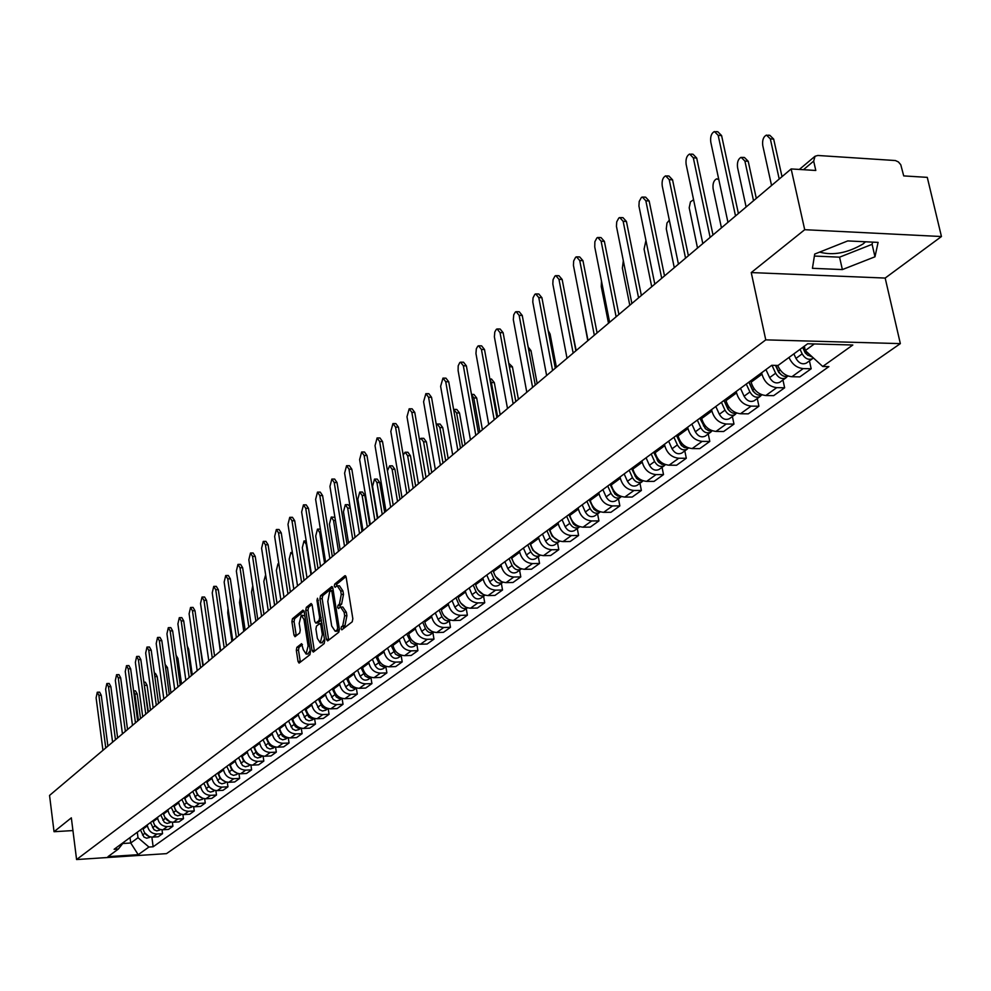 <?xml version="1.0" encoding="UTF-8"?>
<svg xmlns="http://www.w3.org/2000/svg" width="991" height="991" viewBox="0 0 991 991"><rect width="100%" height="100%" fill="white"/><g stroke="black" fill="none" stroke-linecap="round" stroke-linejoin="round"><path stroke-width="1.49" d="M341.177 607.049L342.812 607.012L346.355 612.265L346.9 615.708L345.004 625.47L341.461 626.547L341.053 628.678L341.821 629.842L352.226 621.791L352.833 618.718L346.156 577.282L344.831 575.771L334.685 584.095L334.277 586.226L335.193 587.279L336.494 586.214L336.903 584.058L334.685 584.095M345.004 625.47L343.691 626.498L343.295 628.74M337.658 607.409L338.426 608.548L339.888 607.421L340.285 605.228L338.067 605.278L337.658 607.409M865.515 241.779L863.161 243.897C847.639 253.015 833.134 255.752 819.619 252.11M296.866 647.346L296.321 650.269L298.043 661.468L299.084 663.09L309.886 654.741L310.443 651.793L304.2 611.62L302.961 610.134L292.456 618.743L291.911 621.667L293.98 635.12L295.008 636.717L299.703 633.001L300.248 630.065L299.208 623.364L301.239 615.2L304.002 619.474L308.102 645.897L306.095 654.035L303.283 649.687L301.561 643.679L296.866 647.346L299.022 647.284L298.477 650.207L300.384 662.137M342.775 625.519L344.67 615.77L344.125 612.327L340.594 607.062L339.888 607.421M340.285 605.228L341.598 604.176L339.38 604.225L338.067 605.278M339.38 604.225L341.263 594.451L340.718 591.02L337.225 585.842L336.494 586.214M751.252 272.575L885.174 278.062L941.45 236.527L804.704 229.701L751.252 272.575L765.758 339.863L76.58 859.544L71.34 817.835L54.034 831.709L49.55 795.426L791.152 168.941L815.791 170.464L813.673 161.124L803.441 169.709M804.704 229.701L791.152 168.941M326.373 639.356L327.662 640.904L338.798 632.233L339.393 629.198L332.852 588.171L331.774 586.561L320.539 595.702L319.969 598.713L326.373 639.356L328.578 639.294L328.764 640.05M324.168 643.617L313.305 652.078L312.041 650.542L305.773 610.32L306.33 607.359L311.124 603.494L312.165 605.092L314.729 621.444L315.782 623.054L319.077 620.477L319.647 617.492L316.959 600.41L317.504 598.242L324.738 640.632L324.168 643.617M941.45 236.527L927.279 177.364L903.718 175.903L900.782 164.754L898.441 161.967L895.406 160.542L817.848 155.476L815.048 156.256L813.673 161.124M885.174 278.062L900.348 343.617L166.5 853.635L76.58 859.544M54.034 831.709L72.938 830.569M777.687 365.431C780.722 372.306 785.467 376.072 791.908 376.729L803.206 368.59C796.826 367.946 792.094 364.242 788.985 357.454M803.206 368.59L811.171 368.776L809.436 360.885M791.908 376.729L799.848 376.89L811.171 368.776M782.952 380.011L784.637 387.791L776.746 387.642C769.35 386.713 764.42 382.229 761.98 374.202L761.658 372.74M750.806 380.73L751.116 382.179C753.544 390.157 758.437 394.604 765.808 395.533L773.661 395.657L784.637 387.791M757.285 398.543L758.92 406.223L751.116 406.112C743.795 405.22 738.939 400.81 736.548 392.894L736.239 391.457M725.722 399.187L726.019 400.624C728.385 408.503 733.216 412.875 740.5 413.755L748.267 413.854L758.92 406.223M732.386 416.517L733.984 424.098L726.254 424.012C719.008 423.157 714.226 418.821 711.897 411.017L711.6 409.593M701.393 417.1L701.69 418.512C703.994 426.279 708.751 430.577 715.96 431.432L723.653 431.506L733.984 424.098M708.243 433.959L709.791 441.441L702.148 441.379C694.976 440.561 690.256 436.288 687.977 428.583L687.692 427.183M677.794 434.467L678.079 435.867C680.334 443.522 685.029 447.759 692.164 448.576L699.77 448.626L709.791 441.441M684.806 450.88L686.305 458.263L678.748 458.238C671.65 457.446 666.993 453.246 664.775 445.64L664.49 444.253M654.878 451.326L655.162 452.701C657.367 460.27 662 464.432 669.049 465.213L676.58 465.237L686.305 458.263M662.05 467.318L663.512 474.602L656.03 474.602C649.018 473.834 644.423 469.709 642.242 462.202L641.97 460.827M632.642 467.702L632.902 469.065C635.058 476.522 639.629 480.635 646.615 481.378L654.072 481.378L663.512 474.602M639.951 483.274L641.375 490.471L633.955 490.495C627.018 489.765 622.484 485.689 620.354 478.281L620.093 476.931M611.026 483.608L611.286 484.946C613.392 492.316 617.901 496.355 624.813 497.073L632.196 497.061L641.375 490.471M618.471 498.783L619.858 505.893L612.525 505.93C605.65 505.237 601.178 501.223 599.097 493.914L598.837 492.577M590.029 499.055L590.277 500.393C592.345 507.665 596.793 511.653 603.63 512.335L610.939 512.297L619.858 505.893M597.598 513.871L598.936 520.894L591.677 520.944C584.876 520.275 580.466 516.323 578.422 509.101L578.174 507.776M569.602 514.081L569.85 515.394C571.869 522.591 576.266 526.506 583.03 527.175L590.264 527.113L598.936 520.894M577.282 528.525L578.595 535.474L571.411 535.549C564.684 534.892 560.324 531.003 558.317 523.867L558.082 522.567M549.745 528.698L549.98 529.999C551.962 537.097 556.298 540.962 562.999 541.606L570.159 541.52L578.595 535.474M557.524 542.795L558.8 549.658L551.69 549.745C545.025 549.125 540.727 545.298 538.77 538.249L538.534 536.961M530.42 542.919L530.656 544.208C532.588 551.219 536.874 555.034 543.502 555.641L550.6 555.542L558.8 549.658M538.299 556.682L539.55 563.458L532.489 563.569C525.899 562.975 521.65 559.197 519.73 552.235L519.507 550.959M511.604 556.769L511.839 558.032C513.734 564.957 517.971 568.723 524.524 569.305L531.548 569.193L539.55 563.458M519.581 570.209L520.795 576.898L513.809 577.022C507.281 576.452 503.081 572.724 501.211 565.849L500.975 564.585M493.295 570.246L493.518 571.497C495.376 578.348 499.551 582.051 506.054 582.621L513.004 582.485L520.795 576.898M501.347 583.377L502.524 589.992L495.611 590.14C489.158 589.583 485.008 585.904 483.162 579.103L482.939 577.864M475.445 583.377L475.668 584.616C477.489 591.379 481.626 595.034 488.055 595.579L494.943 595.43L502.524 589.992M483.571 596.198L484.735 602.751L477.885 602.9C471.493 602.367 467.393 598.75 465.584 592.023L465.361 590.797M458.065 596.173L458.276 597.387C460.072 604.076 464.147 607.681 470.514 608.214L477.34 608.053L484.735 602.751M466.265 608.709L467.393 615.176L460.604 615.349C454.274 614.841 450.224 611.261 448.452 604.621L448.242 603.408M441.119 608.635L441.329 609.849C443.088 616.464 447.114 620.019 453.432 620.515L460.183 620.341L467.393 615.176M449.381 620.899L450.484 627.303L443.757 627.476C437.489 626.993 433.488 623.463 431.742 616.898L431.543 615.684M424.606 620.8L424.805 621.989C426.526 628.529 430.515 632.035 436.758 632.518L443.448 632.332L450.484 627.303M432.918 632.791L433.984 639.121L427.332 639.306C421.125 638.836 417.161 635.355 415.452 628.864L415.254 627.675M408.49 632.654L408.688 633.844C410.385 640.297 414.325 643.766 420.506 644.224L427.133 644.026L433.984 639.121M416.852 644.385L417.905 650.653L411.302 650.852C405.158 650.393 401.244 646.962 399.571 640.545L399.373 639.368M392.77 644.224L392.956 645.389C394.629 651.781 398.518 655.2 404.65 655.658L411.215 655.447L417.905 650.653M401.182 655.708L402.21 661.901L395.669 662.112C389.574 661.678 385.71 658.284 384.062 651.929L383.876 650.765M377.422 655.509L377.621 656.674C379.243 662.991 383.096 666.373 389.166 666.807L395.682 666.584L402.21 661.901M385.871 666.757L386.886 672.889L380.408 673.112C374.375 672.691 370.547 669.334 368.925 663.053L368.739 661.901M362.446 666.534L362.632 667.686C364.242 673.93 368.045 677.274 374.053 677.683L380.507 677.448L386.886 672.889M370.931 677.547L371.922 683.604L365.506 683.84C359.522 683.443 355.744 680.123 354.146 673.917L353.973 672.778M347.829 677.299L348.002 678.426C349.588 684.62 353.353 687.915 359.299 688.311L365.691 688.064L371.922 683.604M356.339 688.076L357.305 694.084L350.95 694.332C345.029 693.935 341.288 690.665 339.727 684.521L339.541 683.394M333.546 687.816L333.719 688.931C335.268 695.05 338.996 698.308 344.893 698.692L351.223 698.444L357.305 694.084M342.093 698.382L343.022 704.316L336.729 704.564C330.858 704.192 327.154 700.959 325.618 694.877L325.444 693.762M319.585 698.085L319.759 699.188C321.282 705.245 324.961 708.466 330.808 708.838L337.089 708.577L343.022 704.316M328.182 708.565L329.074 714.313L322.831 714.573C317.021 714.214 313.354 711.03 311.843 705.01L311.669 703.907M305.946 708.119L306.108 709.222C307.606 715.217 311.261 718.388 317.046 718.748L323.264 718.475L329.074 714.313M314.581 718.512L315.435 724.087L309.254 724.359C303.494 724.012 299.864 720.853 298.378 714.895L298.217 713.805M292.605 717.93L292.779 719.02C294.253 724.954 297.857 728.088 303.593 728.435L309.762 728.162L315.435 724.087M301.276 728.236L302.106 733.65L295.975 733.922C290.264 733.588 286.672 730.466 285.21 724.582L285.049 723.492M279.573 727.53L279.735 728.608C281.184 734.48 284.751 737.577 290.437 737.911L296.557 737.626L302.106 733.65M288.27 737.738L289.062 742.99L282.98 743.275C277.331 742.953 273.776 739.868 272.339 734.034L272.178 732.968M266.814 736.908L266.975 737.973C268.4 743.795 271.943 746.855 277.579 747.177L283.637 746.88L289.062 742.99M275.548 747.041L276.316 752.132L270.283 752.429C264.671 752.119 261.166 749.072 259.741 743.287L259.592 742.234M254.34 746.087L254.501 747.152C255.901 752.9 259.407 755.935 264.993 756.232L271.001 755.947L276.316 752.132M263.098 756.121L263.829 761.076L257.858 761.373C252.296 761.076 248.815 758.065 247.428 752.342L247.267 751.302M242.138 755.08L242.287 756.121C243.675 761.819 247.131 764.817 252.68 765.114L258.626 764.804L263.829 761.076M250.909 765.015L251.615 769.834L245.694 770.143C240.181 769.846 236.738 766.873 235.363 761.212L235.214 760.171M230.197 763.863L230.346 764.903C231.708 770.54 235.127 773.5 240.627 773.785L246.524 773.476L251.615 769.834M238.98 773.723L239.661 778.406L233.789 778.715C228.314 778.443 224.907 775.495 223.557 769.883L223.421 768.855M218.503 772.472L218.639 773.5C219.99 779.087 223.371 782.01 228.822 782.283L234.681 781.973L239.661 778.406M227.298 782.233L227.955 786.792L222.12 787.114C216.707 786.842 213.338 783.931 212 778.381L211.863 777.353M207.045 780.896L207.193 781.911C208.506 787.449 211.863 790.347 217.264 790.607L223.074 790.298L227.955 786.792M215.852 790.57L216.484 795.017L210.711 795.339C205.335 795.079 202.003 792.193 200.69 786.693L200.541 785.69M195.834 789.158L195.97 790.161C197.271 795.637 200.603 798.511 205.955 798.758L211.702 798.436L216.484 795.017M204.641 798.734L205.261 803.057L199.525 803.391C194.199 803.144 190.891 800.294 189.603 794.844L189.467 793.841M184.846 797.247L184.983 798.238C186.258 803.664 189.554 806.501 194.868 806.748L200.578 806.414L205.261 803.057M193.666 806.724L194.248 810.948L188.575 811.282C183.285 811.047 180.015 808.222 178.739 802.821L178.603 801.83M174.082 805.163L174.218 806.154C175.481 811.53 178.739 814.329 184.004 814.565L189.665 814.243L194.248 810.948M182.901 814.565L183.471 818.677L177.835 819.012C172.595 818.777 169.35 815.989 168.098 810.65L167.962 809.659M163.527 812.93L163.664 813.908C164.902 819.235 168.136 822.01 173.351 822.233L178.975 821.898L183.471 818.677M172.347 822.233L172.905 826.246L167.306 826.593C162.115 826.37 158.907 823.608 157.668 818.306L157.532 817.34M153.184 820.536L153.32 821.514C154.546 826.791 157.742 829.541 162.92 829.752L168.495 829.405L172.905 826.246M162.004 829.752L162.536 833.679L156.999 834.026C151.846 833.815 148.662 831.077 147.436 825.825L147.312 824.859M143.051 828.005L143.175 828.959C144.389 834.187 147.56 836.912 152.688 837.122L158.213 836.776L162.536 833.679M804.333 346.206L805.287 350.554L814.342 343.951M122.735 843.514L130.738 843.007L138.009 837.705L148.923 847.045L138.22 854.676L107.982 856.658L118.412 849.002L114.126 849.287L771.778 365.295L778.084 365.444L807.653 343.766L852.817 345.004L822.716 366.472L805.287 350.554M148.923 847.045L153.159 846.772L828.897 366.608L822.716 366.472M765.758 339.863L900.348 343.617M842.375 269.577L874.979 256.793L878.088 242.386L847.739 240.924L814.701 254.068L812.434 268.313L842.375 269.577L839.563 257.177L872.105 244.319L872.563 242.114M130.019 837.581L130.738 843.007L138.22 854.676M138.009 837.705L137.291 832.242M151.871 837.135L153.159 846.772M118.412 849.002L123.813 842.152M814.379 256.05L839.563 257.177M872.105 244.319L874.979 256.793M341.598 604.176L343.493 594.402L341.263 594.451M337.82 585.83L339.442 585.792L342.936 590.983L343.493 594.402M345.995 576.601L336.903 584.058M332.691 587.502L322.732 595.665L322.162 598.663L328.578 639.294M337.237 629.842L337.658 627.724L331.923 591.738L331.019 590.698L329.656 591.8L327.81 601.487L331.688 626.002L335.193 631.255L337.237 629.842L339.442 629.793L335.862 630.92M333.249 590.636L331.465 590.686M336.853 631.217L338.08 630.858M312.016 604.436L308.511 607.31L307.953 610.27L314.407 651.223M317.591 622.905L321.518 620.131M317.393 638.464L320.254 642.837L322.335 634.574L320.849 625.148L319.783 623.525L316.488 626.089L315.918 629.074L317.393 638.464M322.013 642.787L324.515 639.158M322.038 623.463L320.167 623.624M302.441 644.584L299.022 647.284M307.842 653.986L310.245 650.53M304.856 615.845L301.673 615.2M304.051 610.964L294.612 618.694L294.067 621.617L296.297 635.739M802.673 347.42L805.237 352.957L808.086 355.496M800.059 349.34L802.165 353.874C805.088 358.754 808.569 360.328 812.583 358.606L813.376 357.937M793.865 353.874L795.959 358.395C798.882 363.251 802.338 364.824 806.364 363.102L806.649 362.892M802.908 347.246L803.193 348.559M779.211 179.024L770.317 138.864L766.477 135.073C763.38 136.733 762.141 140.202 762.748 145.491L771.555 185.49M802.995 347.184L807.207 354.728L812.645 357.268M767.876 135.172L769.821 135.309L773.674 139.099L782.01 176.671M715.787 131.617L717.818 131.753L721.597 135.581L738.394 213.511M735.52 215.939L718.178 135.346L714.412 131.53C711.377 133.203 710.163 136.708 710.77 142.047L727.951 222.331M775.482 365.382L778.666 372.319L781.267 374.747M771.977 365.307L775.631 373.235C778.505 378.029 781.936 379.578 785.925 377.856L787.3 376.444M765.944 369.593L769.623 377.608C772.485 382.402 775.916 383.938 779.892 382.216L780.177 382.006M776.696 367.277L776.994 368.677M753.532 200.715L744.898 161.075L741.144 157.296C738.159 158.894 736.97 162.301 737.552 167.491L746.112 206.983M775.829 365.394L778.48 371.154C781.106 375.676 784.377 377.323 788.291 376.072M742.47 157.383L744.464 157.507L748.217 161.285L756.306 198.373M748.862 382.167L752.937 391.073L755.266 393.377M746.285 384.062L749.914 391.978C752.751 396.71 756.133 398.221 760.085 396.511L761.435 395.149M740.488 388.323L744.092 396.227C746.917 400.946 750.298 402.445 754.238 400.736L754.523 400.537M751.376 387.122L751.599 388.15M718.797 179.557L716.592 178.851C713.706 180.399 712.554 183.731 713.124 188.835L721.436 227.831M749.047 382.03L752.677 389.971C755.179 394.319 758.35 395.966 762.19 394.889M690.938 154.113L693.019 154.237L696.698 158.052L713 234.966M710.138 237.382L693.316 157.829L689.637 154.026C686.713 155.649 685.549 159.08 686.131 164.333L702.805 243.575M666.844 175.915L668.962 176.039L672.555 179.829L688.386 255.752M685.549 258.156L669.21 179.631L665.63 175.841C662.806 177.414 661.678 180.771 662.236 185.936L678.439 264.163M723.987 400.475L727.989 409.246L730.033 411.401M721.436 402.346L724.991 410.163C727.778 414.833 731.123 416.307 735.037 414.61L736.35 413.284M715.812 406.496L719.355 414.275C722.117 418.933 725.462 420.407 729.376 418.697L729.661 418.499M726.812 406.322L726.948 406.991M693.576 199.724L690.479 201.817L689.203 207.788L697.503 248.047M724.111 400.389L727.679 408.205C730.045 412.405 733.105 414.027 736.87 413.111M699.857 418.227L705.542 428.868M697.33 420.085L700.823 427.79C703.548 432.398 706.868 433.847 710.745 432.15L712.021 430.874M691.867 424.111L695.348 431.791C698.073 436.374 701.368 437.811 705.245 436.127L705.53 435.916M669.321 220.151L666.968 223.037L666.286 228.847L674.276 267.681M699.919 418.177L705.344 428.669L708.763 430.775L712.306 430.788M676.444 435.458L681.734 445.752M673.942 437.304L677.361 444.909C680.049 449.443 683.319 450.855 687.172 449.171L688.423 447.944L684.31 447.56L681.176 445.145L676.457 435.458M668.64 441.206L672.047 448.787C674.722 453.296 677.993 454.72 681.833 453.036L682.118 452.825M645.921 240.528L644.076 249.162L651.719 286.733M643.481 197.06L645.649 197.172L649.142 200.95L664.515 275.919M661.703 278.298L645.835 200.777L642.329 196.998L641.375 197.494L639.207 201.446L638.935 206.029L654.803 284.12M620.824 217.574L623.005 217.686L626.423 221.451L641.363 295.479M638.563 297.845L623.141 221.29L619.734 217.524L618.805 218.008L616.712 221.873L616.452 226.369L631.874 303.494M598.824 237.493L601.042 237.605L604.374 241.346L618.892 314.457M616.117 316.81L601.128 241.197L597.796 237.456L596.892 237.914L594.873 241.705L594.749 246.957L609.626 322.298M657.504 460.604L658.532 462.029M651.223 454.014L654.593 461.521C657.231 465.981 660.464 467.38 664.292 465.708L665.432 464.606M646.082 457.805L649.427 465.287C652.066 469.734 655.286 471.121 659.102 469.449L659.374 469.251M623.314 260.794L622.373 268.127L629.793 305.253M653.664 452.218L658.804 462.314L661.963 464.37L665.308 464.556M577.456 256.842L579.698 256.942L582.956 260.67L597.077 332.889M594.327 335.218L579.735 260.534L576.489 256.805L575.622 257.264L573.665 260.967L573.43 265.315L588.022 340.545M629.174 470.254L632.481 477.65C635.082 482.06 638.266 483.422 642.057 481.75L643.097 480.796M624.169 473.933L627.464 481.304C630.053 485.701 633.237 487.064 637.015 485.392L637.3 485.194M601.487 281.097L601.264 286.56L608.499 323.239M631.54 468.508L636.544 478.418L639.567 480.424L642.825 480.709M556.707 275.647L558.961 275.733L562.145 279.45L575.882 350.789M573.157 353.106L558.961 279.326L555.79 275.609L554.948 276.055L553.052 279.685L552.829 283.959L567.025 358.284M607.743 486.024L610.989 493.32C613.553 497.668 616.712 499.018 620.453 497.358L621.382 496.541M602.875 489.604L606.108 496.875C608.672 501.211 611.819 502.548 615.56 500.889L615.832 500.69M580.553 302.144L587.799 340.731M610.047 484.326L614.903 494.051L617.802 496.033L620.961 496.392M536.54 293.918L538.819 294.005L541.916 297.696L555.294 368.181M552.582 370.485L538.77 297.585L535.673 293.893L534.855 294.327L533.022 297.882L532.799 302.082L546.623 375.515M586.907 501.347L590.103 508.556C592.618 512.842 595.74 514.168 599.468 512.508L600.273 511.827M582.188 504.828L585.359 512.013C587.874 516.286 590.983 517.599 594.699 515.952L594.972 515.754M589.149 499.699L593.882 509.25L596.656 511.195L599.704 511.629M568.945 314.754L576.167 350.554M516.918 311.694L519.222 311.756L522.245 315.448L535.276 385.103M532.588 387.37L519.135 315.349L516.113 311.657L515.308 312.091L513.734 314.816L513.326 319.697L526.791 392.263M566.654 516.261L569.788 523.372C572.278 527.608 575.362 528.897 579.041 527.262L579.747 526.679M562.058 519.643L565.18 526.741C567.657 530.953 570.729 532.241 574.421 530.606L574.681 530.408M568.834 514.651L573.442 524.016L576.081 525.936L579.029 526.444M548.147 330.523L550.079 334.017L556.397 367.265M497.854 328.975L500.158 329.037L503.118 332.703L515.815 401.541M513.14 403.808L500.034 332.617L497.073 328.95L496.305 329.359L494.782 332.035L494.385 336.841L507.503 408.565M546.945 530.755L550.03 537.791C552.482 541.966 555.53 543.241 559.184 541.594L559.766 541.136M542.473 534.05L545.545 541.061C547.986 545.223 551.033 546.487 554.675 544.852L554.948 544.666M549.064 529.194L552.16 536.23L558.899 540.838M528.153 347.011L530.99 350.641L537.159 383.517M479.285 345.797L481.601 345.859L484.5 349.501L496.875 417.545M494.212 419.788L481.44 349.427L478.554 345.785L477.811 346.181L476.324 348.807L475.953 353.527L488.736 424.421M527.769 544.877L530.804 551.814C533.22 555.939 536.23 557.19 539.86 555.555L540.33 555.195M523.421 548.073L526.444 554.997C528.847 559.11 531.857 560.349 535.474 558.726L535.735 558.54M515.853 401.504L509.225 365.84M529.838 543.353L532.873 550.302L539.302 554.849M508.742 363.226L512.421 366.843L518.417 399.336M461.224 362.173L463.54 362.223L466.377 365.852L478.43 433.117M475.804 435.346L463.354 365.79L460.53 362.161L459.799 362.545L458.189 365.84L458.102 370.535L470.465 439.855M509.101 558.614L512.087 565.465C514.465 569.54 517.451 570.766 521.043 569.144L521.402 568.884M504.865 561.736L507.838 568.561C510.204 572.625 513.177 573.851 516.769 572.228L517.029 572.042M497.631 416.901L491.375 382.563L489.938 379.404M511.108 557.128L512.31 559.878M513.301 562.17L514.106 563.99L520.213 568.462M489.864 379.008L491.486 379.033L494.323 382.613L500.17 414.746M443.621 378.128L445.962 378.166L448.725 381.783L460.493 448.279M457.867 450.484L445.727 381.721L442.965 378.116L440.623 386.341L452.676 454.881M490.917 571.993L493.852 578.756C496.194 582.782 499.154 583.984 502.722 582.386L502.97 582.2M486.792 575.028L489.715 581.779C492.056 585.792 494.992 586.994 498.56 585.384L498.82 585.198M479.867 431.903L473.772 397.948L471.481 394.356M492.874 570.556L493.741 572.55M495.376 576.291L501.619 581.729M471.642 394.393L473.909 394.43L476.683 397.986L482.406 429.772M426.489 393.662L428.83 393.7L431.531 397.292L443.002 463.045M440.413 465.237L428.57 397.242L425.87 393.65L423.591 401.739L435.346 469.511M473.202 585.024L476.101 591.714C478.405 595.69 481.329 596.867 484.859 595.269L485.008 595.17M469.189 587.985L472.063 594.65C474.367 598.614 477.278 599.79 480.808 598.205L481.069 598.007M462.562 446.52L456.616 412.937L453.63 409.481M475.123 583.625L475.767 585.136M477.798 589.818L483.472 594.625M454.51 409.394L456.789 409.432L459.502 412.974L465.076 444.402M409.791 408.8L412.132 408.837L414.771 412.405L425.981 477.439M423.405 479.607L411.847 412.367L409.196 408.788L406.991 416.753L418.475 483.781M455.947 597.722L458.796 604.337C461.075 608.263 463.961 609.428 467.467 607.83L467.492 607.817M452.032 600.608L454.869 607.198C457.136 611.113 460.022 612.277 463.515 610.691L463.776 610.506M445.69 460.778L439.88 427.555L437.229 424.024L436.3 424.631M457.805 596.359L458.3 597.486M460.617 602.887L465.782 607.186M437.811 424.024L440.078 424.049L442.742 427.579L448.192 458.672M393.514 423.566L395.855 423.591L398.444 427.146L409.382 491.462M406.818 493.617L395.545 427.109L392.956 423.553L390.813 431.395L402.012 497.68M439.124 610.109L441.924 616.637C444.129 620.477 446.966 621.642 450.422 620.143L446.904 622.682M435.297 612.921L438.096 619.437C440.326 623.302 443.188 624.441 446.656 622.868M429.239 474.677L423.566 441.813L420.964 438.295L419.49 439.781M440.933 608.771L441.28 609.589M443.869 615.597L448.502 619.412M421.522 438.307L423.789 438.319L426.39 441.825L431.717 472.583M377.645 437.96L379.987 437.972L382.514 441.515L393.192 505.125M390.665 507.268L379.64 441.49L377.113 437.948L375.032 445.665L385.97 511.232M422.711 622.187L425.473 628.641C427.604 632.369 430.367 633.534 433.773 632.147M418.982 624.925L421.745 631.366C423.95 635.181 426.774 636.309 430.205 634.748L430.466 634.562M413.185 488.241L407.648 455.711L405.108 452.218L403.188 455.042M427.567 628.009L431.618 631.304M405.629 452.23L407.908 452.243L410.447 455.736L415.65 486.16M362.161 451.995L364.502 452.007L366.98 455.526L377.41 518.454M374.895 520.585L364.131 455.513L361.653 451.995L359.634 459.576L370.324 524.45M406.706 633.967L411.154 642.775L414.325 644.373L417.533 643.865M403.077 636.643L405.79 643.01C407.958 646.776 410.757 647.891 414.164 646.33L414.411 646.144M397.527 501.471L392.114 469.288L389.624 465.82L387.444 470.874M411.723 640.149L415.105 642.862M390.12 465.82L392.399 465.82L394.889 469.3L399.968 499.402M347.061 465.696L349.389 465.696L351.83 469.201L362.012 531.461M359.522 533.579L349.005 469.189L346.577 465.696L344.608 473.165L355.063 537.345M391.098 645.451L395.446 654.134L398.531 655.732L401.689 655.286M387.543 648.064L390.219 654.357C392.362 658.086 395.124 659.176 398.506 657.628L398.766 657.454M382.241 514.379L376.939 482.543L374.499 479.087L372.542 486.383L377.806 518.132M396.363 652.066L398.89 654.085M374.982 479.087L377.249 479.087L379.702 482.543L384.657 512.335M332.319 479.062L334.648 479.062L337.027 482.543L346.999 544.158M344.521 546.252L334.24 482.555L331.861 479.062L329.953 486.42L340.161 549.931M375.849 656.674L380.11 665.221L383.108 666.807L386.217 666.435M372.381 659.226L375.019 665.444C377.137 669.136 379.875 670.201 383.232 668.665L383.48 668.491M367.314 526.989L362.136 495.475L359.745 492.044L357.838 499.229L362.979 530.656M381.609 663.883L382.836 664.85M360.191 492.044L362.471 492.031L364.861 495.475L369.717 524.957M317.925 492.118L320.254 492.118L322.595 495.574L332.332 556.546M329.867 558.627L319.82 495.587L317.492 492.118L315.634 499.377L325.618 562.219M360.972 667.624L365.134 676.06L368.057 677.621L371.105 677.324M357.578 670.114L360.179 676.271C362.272 679.913 364.985 680.978 368.305 679.442L368.553 679.269M352.734 539.302L347.668 508.11L345.326 504.692L343.468 511.79L348.498 542.882M345.76 504.692L348.027 504.679L350.108 506.946M303.878 504.865L306.194 504.865L308.486 508.309L318.012 568.636M315.572 570.705L305.736 508.321L303.457 504.877L301.648 512.013L311.422 574.21M346.429 678.327L350.517 686.627L353.353 688.188L356.339 687.952M343.121 680.755L345.686 686.837C347.754 690.442 350.442 691.483 353.737 689.971L353.985 689.786M338.488 551.343L333.533 520.461L331.242 517.054L329.433 524.041L334.363 554.836M331.651 517.054L334.921 517.376M290.152 517.327L292.469 517.314L294.711 520.733L304.026 580.453M301.598 582.497L291.986 520.758L289.744 517.327L287.997 524.363L297.548 585.929M332.233 688.77L336.246 696.958L338.996 698.506L341.932 698.333M329 691.148L333.224 699.522L336.383 700.971L339.74 700.067M324.577 563.099L319.721 532.526L317.479 529.144L315.708 536.032L320.539 566.505M317.863 529.144L320.353 529.095M276.737 529.491L279.041 529.479L281.246 532.885L290.363 591.999M287.96 594.03L278.545 532.91L276.353 529.504L274.643 536.441L283.996 597.375M318.359 698.977L322.286 707.054L324.961 708.59L327.835 708.466M315.2 701.306L319.362 709.593L322.496 711.018L325.828 710.126M310.976 574.582L306.219 544.319L304.014 540.95L302.305 547.75L307.024 577.926M263.631 541.396L265.935 541.371L268.09 544.753L277.009 603.284M274.618 605.29L265.415 544.79L263.259 541.396L261.599 548.234L270.754 608.573M304.794 708.961L308.647 716.927L311.248 718.438L314.06 718.376M301.71 711.228L305.823 719.429L308.919 720.829L312.227 719.937M292.63 554.254L290.858 552.507L289.186 559.209L293.807 589.088M250.81 553.015L253.114 552.99L255.22 556.36L263.953 614.309M261.587 616.303L252.569 556.397L250.463 553.028L248.84 559.766L257.796 619.499M291.54 718.723L295.318 726.564L297.833 728.075L300.595 728.063M288.53 720.94L292.58 729.042L295.652 730.429L298.935 729.549M278.892 564.102L277.988 563.805L276.365 570.407L280.887 600.001M238.286 564.387L240.565 564.362L242.646 567.707L251.194 625.086M248.852 627.068L240.02 567.756L237.951 564.399L236.366 571.051L245.149 630.202M278.582 728.261L282.274 735.991L284.727 737.49L287.415 737.527M275.634 730.429L279.635 738.456L282.67 739.819L285.928 738.939M265.638 574.842L263.817 581.37L268.251 610.679M226.022 575.511L228.302 575.474L230.333 578.806L238.72 635.627M236.391 637.597L227.732 578.855L225.713 575.523L224.164 582.089L232.761 640.657M265.898 737.589L269.527 745.22L271.893 746.694L274.519 746.793M263.011 739.72L266.975 747.66L269.986 749.01L273.206 748.118M252.755 585.817L251.528 592.098L255.876 621.134M214.031 586.399L216.311 586.362L218.305 589.67L226.518 645.934M224.189 647.891L215.728 589.719L213.734 586.399L212.235 592.878L220.646 650.889M253.498 746.718L257.053 754.25L259.345 755.699L261.909 755.848M250.661 748.8L254.576 756.653L257.561 757.991L260.757 757.112M240.206 596.954L239.512 602.602L243.774 631.354M202.3 597.053L204.567 597.003L206.524 600.298L214.564 656.03M212.272 657.974L203.96 600.36L202.015 597.053L200.541 603.445L208.804 660.898M241.346 755.65L243.662 761.261L249.559 764.705M238.583 757.694L242.448 765.473L245.409 766.786L248.568 765.907M228.004 608.263L227.744 612.884L231.919 641.363M190.817 607.471L193.072 607.421L194.992 610.704L202.882 665.902M200.591 667.835L192.452 610.766L190.545 607.483L189.108 613.788L197.197 670.696M229.466 764.395L231.745 769.957L237.481 773.376M226.753 766.39L230.581 774.095L233.504 775.396L236.651 774.516M216.162 619.994L220.324 651.174M179.569 617.678L181.811 617.628L183.707 620.886L191.436 675.565M189.17 677.485L181.192 620.948L179.309 617.69L177.909 623.909L185.85 680.297M217.834 772.968L220.076 778.455L225.638 781.862M215.183 774.912L218.949 782.531L221.848 783.819L224.969 782.952M168.569 627.675L170.799 627.613L172.645 630.858L180.226 685.029M177.984 686.936L170.155 630.933L168.309 627.687L166.946 633.831L174.726 689.686M206.438 781.354L208.655 786.792L214.044 790.174M203.836 783.262L207.577 790.806L210.439 792.069L213.536 791.214M198.757 637.04L203.266 665.568M157.78 637.461L159.997 637.399L161.818 640.632L169.263 694.307M167.021 696.19L159.353 640.694L157.532 637.473L156.206 643.543L163.837 698.878M195.277 789.567L197.469 794.955L202.684 798.312M192.737 791.437L196.416 798.907L199.265 800.158L202.337 799.303M187.249 645.959L188.637 649.093L192.279 674.859M147.213 647.061L149.43 646.987L151.214 650.195L158.51 703.387M156.293 705.258L148.761 650.269L146.978 647.061L145.689 653.057L153.171 707.896M184.338 797.606L186.519 802.945L191.548 806.278M181.849 799.44L185.503 806.847L188.315 808.074L191.362 807.219M176.064 655.249L177.934 658.42L181.514 683.951M136.869 656.451L139.062 656.389L140.821 659.572L147.981 712.281M145.776 714.139L138.393 659.659L136.634 656.463L135.371 662.384L142.716 716.728M173.623 805.497L174.75 808.247M174.936 808.706L175.779 810.787L180.622 814.082M171.183 807.293L174.788 814.614L177.587 815.841L180.61 814.986M165.113 664.428L167.454 667.562L170.96 692.87M126.724 665.667L128.904 665.593L130.639 668.764L137.662 721.002M135.47 722.848L128.223 668.851L126.501 665.667L125.262 671.526L132.472 725.375M163.131 813.227L163.924 815.197M164.729 817.191L169.919 821.725M160.728 814.986L164.295 822.245L167.07 823.447L170.068 822.604M154.398 673.422L155.426 673.385L157.173 676.519L160.616 701.603M116.777 674.698L118.957 674.623L120.654 677.782L127.542 729.537M125.374 731.37L118.263 677.856L116.566 674.698L115.352 680.483L122.438 733.86M152.837 820.796L153.481 822.394M154.584 825.119L159.427 829.219M150.483 822.53L154.014 829.715L156.764 830.904L159.737 830.062M148.353 711.959L143.992 682.91M143.906 682.254L145.367 682.192L147.089 685.314L150.471 710.175M107.028 683.555L109.196 683.468L110.856 686.614L117.632 737.923M115.476 739.744L108.49 686.701L106.83 683.555L105.641 689.265L112.59 742.172M142.741 828.228L143.274 829.541M144.587 832.799L149.133 836.553M140.437 829.913L143.93 837.048L146.656 838.225L149.604 837.383M138.418 720.358L134.875 694.022L133.624 691M133.612 690.9L135.507 690.838L137.192 693.935L140.524 718.586M97.465 692.226L99.62 692.152L101.255 695.273L107.908 746.136M105.764 747.945L98.902 695.36L97.267 692.238L96.115 697.887L102.94 750.323M162.92 829.752L167.306 826.593M173.351 822.233L177.835 819.012M184.004 814.565L188.575 811.282M194.868 806.748L199.525 803.391M205.955 798.758L210.711 795.339M217.264 790.607L222.12 787.114M228.822 782.283L233.789 778.715M240.627 773.785L245.694 770.143M252.68 765.114L257.858 761.373M264.993 756.232L270.283 752.429M277.579 747.177L282.98 743.275M290.437 737.911L295.975 733.922M303.593 728.435L309.254 724.359M317.046 718.748L322.831 714.573M330.808 708.838L336.729 704.564M344.893 698.692L350.95 694.332M359.299 688.311L365.506 683.84M374.053 677.683L380.408 673.112M389.166 666.807L395.669 662.112M404.65 655.658L411.302 650.852M420.506 644.224L427.332 639.306M436.758 632.518L443.757 627.476M453.432 620.515L460.604 615.349M470.514 608.214L477.885 602.9M488.055 595.579L495.611 590.14M506.054 582.621L513.809 577.022M524.524 569.305L532.489 563.569M543.502 555.641L551.69 549.745M562.999 541.606L571.411 535.549M583.03 527.175L591.677 520.944M603.63 512.335L612.525 505.93M624.813 497.073L633.955 490.495M646.615 481.378L656.03 474.602M669.049 465.213L678.748 458.238M692.164 448.576L702.148 441.379M715.96 431.432L726.254 424.012M740.5 413.755L751.116 406.112M765.808 395.533L776.746 387.642M152.688 837.122L156.999 834.026M143.175 828.959L147.436 825.825M153.32 821.514L157.668 818.306M163.664 813.908L168.098 810.65M174.218 806.154L178.739 802.821M184.983 798.238L189.603 794.844M195.97 790.161L200.69 786.693M207.193 781.911L212 778.381M218.639 773.5L223.557 769.883M230.346 764.903L235.363 761.212M242.287 756.121L247.428 752.342M254.501 747.152L259.741 743.287M266.975 737.973L272.339 734.034M279.735 728.608L285.21 724.582M292.779 719.02L298.378 714.895M306.108 709.222L311.843 705.01M319.759 699.188L325.618 694.877M333.719 688.931L339.727 684.521M348.002 678.426L354.146 673.917M362.632 667.686L368.925 663.053M377.621 656.674L384.062 651.929M392.956 645.389L399.571 640.545M408.688 633.844L415.452 628.864M424.805 621.989L431.742 616.898M441.329 609.849L448.452 604.621M458.276 597.387L465.584 592.023M475.668 584.616L483.162 579.103M493.518 571.497L501.211 565.849M511.839 558.032L519.73 552.235M530.656 544.208L538.77 538.249M549.98 529.999L558.317 523.867M569.85 515.394L578.422 509.101M590.277 500.393L599.097 493.914M611.286 484.946L620.354 478.281M632.902 469.065L642.242 462.202M655.162 452.701L664.775 445.64M678.079 435.867L687.977 428.583M701.69 418.512L711.897 411.017M726.019 400.624L736.548 392.894M751.116 382.179L761.98 374.202M346.9 615.708L344.67 615.77M346.355 612.265L344.125 612.327M342.936 590.983L340.718 591.02M345.487 575.771L344.831 575.771M343.691 626.498L341.461 626.547M322.162 598.663L319.969 598.713M322.732 595.665L320.539 595.702M332.183 586.66L331.551 586.672M339.145 627.687L337.658 627.724M333.422 591.714L331.923 591.738M314.221 650.48L312.041 650.542M307.953 610.27L305.773 610.32M308.511 607.31L306.33 607.359M318.185 622.893L315.993 622.943M321.27 620.428L319.077 620.477M321.096 617.455L319.647 617.492M318.408 600.385L316.959 600.41M323.784 634.537L322.335 634.574M322.298 625.11L320.849 625.148M309.526 645.859L308.102 645.897M305.414 619.437L304.002 619.474M296.136 635.058L293.98 635.12M294.067 621.617L291.911 621.667M294.612 618.694L292.456 618.743M300.199 661.406L298.043 661.468M298.477 650.207L296.321 650.269M802.165 353.874L795.959 358.395M805.918 351.136L805.101 351.731M773.674 139.099L770.317 138.864M718.178 135.346L721.597 135.581M775.631 373.235L769.623 377.608M780.14 369.94L778.48 371.154M748.217 161.285L744.898 161.075M749.914 391.978L744.092 396.227M754.176 388.868L752.677 389.971M693.316 157.829L696.698 158.052M669.21 179.631L672.555 179.829M724.991 410.163L719.355 414.275M729.029 407.227L727.679 408.205M700.823 427.79L695.348 431.791M704.638 425.015L703.424 425.895M677.361 444.909L672.047 448.787M680.966 442.283L679.888 443.064M645.835 200.777L649.142 200.95M623.141 221.29L626.423 221.451M601.128 241.197L604.374 241.346M654.593 461.521L649.427 465.287M657.999 459.031L657.045 459.725M579.735 260.534L582.956 260.67M632.481 477.65L627.464 481.304M635.689 475.296L634.859 475.915M558.961 279.326L562.145 279.45M610.989 493.32L606.108 496.875M614.024 491.102L613.293 491.635M538.77 297.585L541.916 297.696M590.103 508.556L585.359 512.013M592.965 506.463L592.345 506.921M519.135 315.349L522.245 315.448M569.788 523.372L565.18 526.741M550.079 334.017L548.803 333.979M500.034 332.617L503.118 332.703M550.03 537.791L545.545 541.061M530.99 350.641L528.822 350.591M481.44 349.427L484.5 349.501M530.804 551.814L526.444 554.997M512.421 366.843L509.448 366.781M463.354 365.79L466.377 365.852M512.087 565.465L507.838 568.561M494.323 382.613L491.375 382.563M445.727 381.721L448.725 381.783M493.852 578.756L489.715 581.779M476.683 397.986L473.772 397.948M428.57 397.242L431.531 397.292M476.101 591.714L472.063 594.65M459.502 412.974L456.616 412.937M411.847 412.367L414.771 412.405M458.796 604.337L454.869 607.198M442.742 427.579L439.88 427.555M395.545 427.109L398.444 427.146M441.924 616.637L438.096 619.437M426.39 441.825L423.566 441.813M379.64 441.49L382.514 441.515M425.473 628.641L421.745 631.366M410.447 455.736L407.648 455.711M364.131 455.513L366.98 455.526M409.432 640.347L405.79 643.01M394.889 469.3L392.114 469.288M349.005 469.189L351.83 469.201M393.774 651.768L390.219 654.357M379.702 482.543L376.939 482.543M334.24 482.555L337.027 482.543M378.488 662.917L375.019 665.444M364.861 495.475L362.136 495.475M319.82 495.587L322.595 495.574M363.573 673.793L360.179 676.271M350.294 508.098L347.668 508.11M305.736 508.321L308.486 508.309M349.005 684.422L345.686 686.837M335.416 520.448L333.533 520.461M291.986 520.758L294.711 520.733M334.772 694.802L331.527 697.168M320.898 532.514L319.721 532.526M278.545 532.91L281.246 532.885M320.861 704.948L317.69 707.264M265.415 544.79L268.09 544.753M307.26 714.87L304.175 717.125M252.569 556.397L255.22 556.36M293.98 724.557L290.945 726.762M240.02 567.756L242.646 567.707M280.973 734.046L278.025 736.202M227.732 578.855L230.333 578.806M268.264 743.312L265.377 745.43M215.728 589.719L218.305 589.67M255.827 752.38L253.002 754.448M203.96 600.36L206.524 600.298M243.662 761.261L240.887 763.281M192.452 610.766L194.992 610.704M231.745 769.957L229.032 771.927M181.192 620.948L183.707 620.886M220.076 778.455L217.425 780.4M170.155 630.933L172.645 630.858M208.655 786.792L206.054 788.687M159.353 640.694L161.818 640.632M197.469 794.955L194.93 796.814M188.637 649.093L187.695 649.117M148.761 650.269L151.214 650.195M186.519 802.945L184.016 804.766M177.934 658.42L176.509 658.458M138.393 659.659L140.821 659.572M175.779 810.787L173.326 812.57M167.454 667.562L165.559 667.624M128.223 668.851L130.639 668.764M165.249 818.455L162.846 820.214M157.173 676.519L154.831 676.605M118.263 677.856L120.654 677.782M154.93 825.986L152.577 827.708M147.089 685.314L144.748 685.4M108.49 686.701L110.856 686.614M144.81 833.369L142.506 835.054M137.192 693.935L134.875 694.022M98.902 695.36L101.255 695.273M799.341 169.449L814.8 156.454M333.236 590.574L331.304 590.611M337.411 631.205L335.193 631.255M317.975 622.992L315.782 623.054M322.459 642.775L320.254 642.837M321.976 623.475L319.944 623.525M308.263 653.973L306.095 654.035M812.583 358.606L806.364 363.102M785.925 377.856L779.892 382.216M760.085 396.511L754.238 400.736M718.673 178.975L717.843 178.925M735.037 414.61L729.376 418.697M710.745 432.15L705.245 436.127M687.172 449.171L681.833 453.036M664.292 465.708L659.102 469.449M642.057 481.75L637.015 485.392M620.453 497.358L615.56 500.889M599.468 512.508L594.699 515.952M579.041 527.262L574.421 530.606M559.184 541.594L554.675 544.852M539.86 555.555L535.474 558.726M521.043 569.144L516.769 572.228M502.722 582.386L498.56 585.384M484.859 595.269L480.808 598.205M467.467 607.83L463.515 610.691M433.798 632.147L430.205 634.748M417.57 643.865L414.164 646.33M401.739 655.299L398.506 657.628M386.292 666.46L383.232 668.665M371.204 677.348L368.305 679.442M356.475 687.989L353.737 689.971M342.093 698.37L339.504 700.241M328.033 708.528L325.593 710.299M306.194 540.937L304.386 540.95M314.296 718.45L311.992 720.11M292.357 552.482L291.218 552.507M300.868 728.137L298.687 729.71M287.737 737.626L285.693 739.1M274.903 746.892L272.971 748.292M262.342 755.972L260.522 757.285M250.042 764.841L248.345 766.08M238.013 773.537L236.415 774.689M226.233 782.035L224.746 783.113M214.7 790.372L213.313 791.375M203.415 798.523L202.114 799.464M192.341 806.513L191.139 807.38M181.502 814.342L180.387 815.147M170.886 822.01L169.845 822.753M160.468 829.541L159.514 830.223M150.26 836.912L149.393 837.531"/></g></svg>

